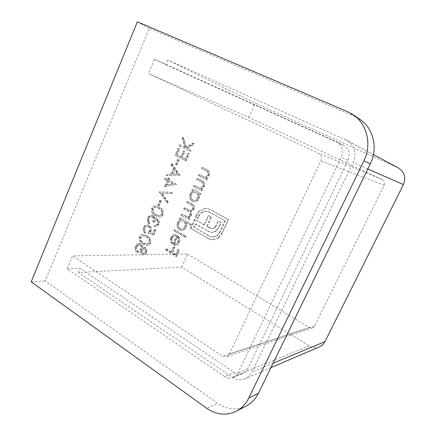 <?xml version="1.0" encoding="UTF-8"?>
<svg xmlns="http://www.w3.org/2000/svg" width="436" height="436" viewBox="0 0 436 436"><rect width="100%" height="100%" fill="white"/><g stroke="black" fill="none" stroke-linecap="round" stroke-linejoin="round"><path stroke-width="0.33" stroke-dasharray="2.18 1.64" d="M164.977 186.755L176.444 184.265L169.135 180.248L169.768 178.787L168.694 178.199L168.062 179.654L165.653 178.329L165.162 179.458L167.571 180.787L164.977 186.755L164.41 186.663L176.346 184.499M158.312 205.149L159.374 205.759L161.462 200.963L160.399 200.358L158.312 205.149L157.734 205.089L159.374 205.759M157.903 223.63C157.298 224.872 156.393 225.423 155.189 225.276L154.704 226.388L155.647 226.551C157.124 226.578 158.224 225.821 158.955 224.273C159.783 222.115 159.413 220.376 157.854 219.063L156.813 218.719L155.102 219.264L154.807 217.406L153.309 215.591L152 215.177C150.273 215.155 148.992 216.071 148.164 217.918C147.275 220.278 147.679 222.246 149.379 223.81L149.859 222.703L148.872 220.899L149.216 218.518C149.782 217.15 150.693 216.441 151.946 216.392L152.736 216.648C154.088 218.027 154.262 219.722 153.249 221.733L154.306 222.36C154.818 221.003 155.657 220.224 156.829 220.006L157.374 220.18C158.328 221.09 158.508 222.24 157.903 223.63L157.32 223.592C156.715 224.84 155.81 225.39 154.606 225.243L155.189 225.276M140 236.753C139.346 240.225 140.517 242.667 143.52 244.084L147.368 245.517C148.818 245.523 149.913 244.776 150.649 243.283C151.336 239.74 150.164 237.239 147.134 235.772L143.542 234.454C141.978 234.383 140.801 235.151 140 236.753L139.4 236.737C138.746 240.214 139.918 242.661 142.921 244.078L143.52 244.084M174.504 230.895L185.502 237.386L186.009 236.252L175 229.767L174.504 230.895L173.937 230.867L185.502 237.386M181.43 215.226L189.328 219.755L189.834 218.61L188.456 217.82L190.145 217.172L191.404 215.482C192.014 213.94 191.813 212.588 190.799 211.422C192.314 211.367 193.464 210.588 194.249 209.084C194.925 206.528 194.129 204.762 191.856 203.786L187.556 201.383L187.049 202.527L191.35 204.936C193.077 205.585 193.688 206.849 193.181 208.735C192.538 209.994 191.595 210.583 190.347 210.512L184.739 207.749L184.237 208.888L188.254 211.166C190.101 211.82 190.794 213.139 190.336 215.122C189.704 216.343 188.783 216.932 187.567 216.883L181.932 214.087L181.43 215.226L180.875 215.177L189.328 219.755M198.914 175.697L207.013 180.014L207.531 178.847L206.059 178.062C207.509 177.719 208.582 176.798 209.285 175.299C210.081 172.487 209.231 170.574 206.729 169.56L202.587 167.386L202.07 168.552L207.678 171.67C208.599 172.569 208.768 173.67 208.19 174.972C207.362 176.558 206.163 177.25 204.598 177.065L199.426 174.536L198.914 175.697L198.38 175.588L207.013 180.014M200.435 194.794L200.952 193.633L192.925 189.246L192.412 190.396L193.791 191.153C192.341 191.6 191.268 192.598 190.581 194.145C189.502 197.241 190.167 199.628 192.565 201.318L193.998 201.808C196.162 201.923 197.786 200.882 198.881 198.68C199.59 197.088 199.612 195.519 198.941 193.971L200.435 194.794L199.901 194.707L200.418 193.551L200.952 193.633M179.697 145.924L190.439 151.472L190.946 150.316L186.826 148.196L193.301 144.921L194.025 143.264L186.395 147.128L183.442 137.28L182.777 138.822L185.355 147.439L180.193 144.774L179.697 145.924L179.142 145.771L190.439 151.472M176.057 164.323L177.147 164.901L179.278 159.996L178.188 159.418L176.057 164.323L175.501 164.198L177.147 164.901M347.612 111.698L354.484 116.363L149.275 28.373L45.219 280.942L217.575 403.311L206.8 408.347M354.484 116.363L359.863 119.317M246.269 406.03C236.601 410.576 227.036 409.671 217.575 403.311M224.518 376.486L67.177 268.821L72.572 255.867L222.551 356.19L226.524 356.79L229.222 354.31L320.847 160.906C322.084 157.5 321.267 154.922 318.384 153.178L148.513 73.657L154.524 59.236L336.565 141.776C342.2 145.357 343.77 150.507 341.274 157.222L237.991 372.911C236.895 375.14 235.282 376.704 233.167 377.598C230.23 378.704 227.347 378.334 224.518 376.486L234.454 372.567L80.099 268.271L67.177 268.821M166.083 249.932L176.673 256.395L179.392 250.297L178.291 249.632L176.073 254.608L172.803 252.613L175.005 247.648L173.915 246.989L171.713 251.948L166.574 248.814L166.083 249.932L165.511 249.932L176.106 256.412L176.673 256.395M175.577 155.429L186.254 161.048L189.426 153.788L188.314 153.216L185.654 159.314L182.352 157.581L185 151.494L183.899 150.921L181.256 157.004L177.158 154.856L179.79 148.79L178.7 148.224L175.577 155.429L175.016 155.287L186.254 161.048M218.747 237.784L222.311 233.276L228.54 219.619L210.599 209.645L207.258 208.544L205.547 208.533L200.74 210.332L198.614 212.354L195.966 217.27L198.02 218.436L199.012 216.218C199.999 214.022 201.503 212.517 203.536 211.694L206.844 211.193L209.509 212.07L225.27 220.861L220.175 232.061C219.15 234.285 217.591 235.783 215.493 236.552L212.735 237.048L209.493 236.083L194.107 227.189L195.562 223.935L207.781 230.949L211.422 232.344L214.599 232.034L217.319 230.055L221.292 222.66L218.518 221.101L215.308 227.363L213.705 228.426L211.803 228.617L207.231 226.437L211.427 217.123L208.74 215.613L204.56 224.911L195.006 219.412L191.001 228.388L208.408 238.487L211.106 239.517L213.885 239.686L218.747 237.784L218.234 237.767L221.804 233.255L222.311 233.276M194.085 186.608L202.13 190.984L202.647 189.824L201.187 189.033C202.626 188.701 203.694 187.791 204.391 186.303C205.182 183.502 204.337 181.583 201.857 180.553L197.742 178.346L197.23 179.507L202.795 182.668C203.71 183.567 203.879 184.668 203.301 185.965C202.495 187.518 201.323 188.205 199.786 188.03L194.598 185.453L194.085 186.608L193.546 186.515L202.13 190.984M145.466 247.474L144.36 247.141L142.599 247.893C142.703 246.122 142.152 244.787 140.942 243.882L138.463 243.511L135.972 246.051C134.98 248.536 135.416 250.547 137.275 252.084L138.708 252.504L141.068 251.409L142.43 254.526L143.667 254.858C144.981 254.744 145.951 253.981 146.583 252.575C147.363 250.477 146.992 248.776 145.466 247.474L143.766 247.136L142 247.893L142.599 247.893M190.864 225.358L191.377 224.213L180.286 217.82L179.785 218.954L181.136 219.733C179.708 220.147 178.656 221.112 177.981 222.638C176.918 225.69 177.566 228.083 179.921 229.816L181.708 230.371C183.676 230.355 185.153 229.341 186.128 227.336C186.804 225.744 186.804 224.175 186.128 222.616L190.319 225.319L190.832 224.175L191.377 224.213M172.247 238.318C172.923 236.857 173.964 236.056 175.376 235.92L175.37 234.655C173.55 234.732 172.215 235.718 171.364 237.609C170.312 240.568 170.961 242.901 173.315 244.591L176.378 245.103C177.757 244.77 178.771 243.866 179.425 242.394L179.528 237.773L177.261 235.168L173.626 243.359C171.958 242.138 171.501 240.454 172.247 238.318L171.686 238.301C172.356 236.835 173.403 236.04 174.814 235.903L175.376 235.92M153.897 235.091L156.11 230.028L155.053 229.391L153.221 233.592L150.24 232.628L151.069 231.298C151.946 228.747 151.396 226.791 149.417 225.423L147.75 224.878C146.049 224.845 144.796 225.739 143.989 227.554C143.21 229.767 143.618 231.587 145.215 233.02L145.695 231.919C144.698 230.873 144.48 229.603 145.052 228.115C145.662 226.824 146.583 226.175 147.82 226.17L148.976 226.551C150.36 227.603 150.676 229.042 149.935 230.867L148.235 233.26L153.897 235.091L153.309 235.069L155.527 230.001L156.11 230.028M152.284 208.413C151.619 211.918 152.813 214.349 155.87 215.7L159.363 217.041C161.015 217.183 162.268 216.409 163.129 214.73C163.827 211.149 162.633 208.664 159.543 207.258L156.361 206.043C154.578 205.819 153.221 206.61 152.284 208.413L151.695 208.354C151.03 211.863 152.229 214.299 155.287 215.657L155.87 215.7M159.729 191.993L167.833 203.198L168.361 201.993L161.958 193.153L172.029 193.6L172.558 192.39L159.151 191.911L167.261 203.132L167.833 203.198M180.019 175.316L172.04 163.582L171.506 164.819L174.073 168.509L171.571 174.258L167.375 174.345L166.841 175.583L180.09 175.152M319.55 346.811C316.062 348.19 312.623 347.884 309.228 345.89L181.687 267.17L78.344 272.456L232.241 377.2C236.465 379.941 240.77 380.448 245.152 378.726C248.149 377.396 250.438 375.151 252.008 371.99L353.122 162.541C357.198 154.486 354.108 144.06 346.604 140.267L167.68 59.917L255.273 103.207L398.346 167.909M31.201 281.847L45.219 280.942M137.34 21.8L149.275 28.373M78.344 272.456L80.099 268.271M181.687 267.17L187.573 254.063L72.572 255.867M187.573 254.063L309.347 327.523L312.459 327.905L314.552 326.046L384.181 185.191C385.108 182.739 384.476 180.864 382.296 179.561L248.88 117.448L148.513 73.657M154.524 59.236L165.713 64.604L167.68 59.917M248.88 117.448L255.273 103.207M165.713 64.604L343.497 145.253C348.98 148.736 350.506 153.717 348.081 160.208L247.604 369.058C246.536 371.221 244.967 372.742 242.901 373.614C240.034 374.698 237.217 374.344 234.454 372.567M176.106 256.412L178.831 250.297L179.392 250.297M178.831 250.297L177.73 249.632L178.291 249.632M177.73 249.632L175.512 254.619L176.073 254.608M175.512 254.619L172.236 252.618L172.803 252.613M172.236 252.618L174.444 247.648L175.005 247.648M174.444 247.648L173.354 246.989L173.915 246.989M173.354 246.989L171.146 251.954L171.713 251.948M171.146 251.954L166.002 248.82L166.574 248.814M166.002 248.82L165.511 249.932M176.585 164.775L178.722 159.865L179.278 159.996M178.722 159.865L178.188 159.418M177.632 159.287L175.501 164.198M185.703 160.917L188.881 153.646L189.426 153.788M188.881 153.646L188.314 153.216M187.769 153.069L185.104 159.178L185.654 159.314M185.104 159.178L182.352 157.581M181.796 157.445L184.45 151.346L185 151.494M184.45 151.346L183.899 150.921M183.349 150.774L180.7 156.867L181.256 157.004M180.7 156.867L177.158 154.856M176.602 154.715L179.234 148.643L179.79 148.79M179.234 148.643L178.7 148.224M178.144 148.071L175.016 155.287M189.894 151.33L190.401 150.169L190.946 150.316M190.401 150.169L186.826 148.196M186.281 148.044L192.761 144.768L193.301 144.921M192.761 144.768L193.486 143.106L194.025 143.264M193.486 143.106L185.85 146.976L186.395 147.128M185.85 146.976L182.891 137.117L183.442 137.28M182.891 137.117L182.221 138.653L182.777 138.822M182.221 138.653L184.81 147.286L185.355 147.439M184.81 147.286L180.193 144.774M179.637 144.621L179.142 145.771M221.804 233.255L228.039 219.57L228.54 219.619M228.039 219.57L210.599 209.645M210.076 209.585L206.729 208.484L205.547 208.533M205.018 208.473L200.74 210.332M200.206 210.277L198.075 212.299L196.418 214.997L196.952 215.052M196.418 214.997L195.426 217.221L195.966 217.27M195.426 217.221L198.02 218.436M197.486 218.392L198.478 216.169L199.012 216.218M198.478 216.169C199.459 213.972 200.969 212.463 203.007 211.634L203.536 211.694M203.007 211.634L206.321 211.138L209.509 212.07M208.986 212.01L225.27 220.861M224.763 220.818L219.662 232.034L220.175 232.061M219.662 232.034C218.632 234.263 217.074 235.762 214.975 236.535L215.493 236.552M214.975 236.535L212.218 237.026L209.493 236.083M208.969 236.061L194.107 227.189M193.562 227.161L195.023 223.897L195.562 223.935M195.023 223.897L207.781 230.949M207.253 230.922L211.422 232.344M210.899 232.323L214.599 232.034M214.076 232.007L216.806 230.023L217.319 230.055M216.806 230.023L219.112 226.295L219.624 226.333M219.112 226.295L220.78 222.622L221.292 222.66M220.78 222.622L218.518 221.101M218.005 221.063L216.087 225.287L216.605 225.325M216.087 225.287L214.79 227.33L215.308 227.363M214.79 227.33L213.188 228.393L213.705 228.426M213.188 228.393L211.803 228.617M211.28 228.589L209.732 227.865M209.209 227.832L206.702 226.398L207.231 226.437M206.702 226.398L210.91 217.074L211.427 217.123M210.91 217.074L208.74 215.613M208.212 215.564L204.026 224.872L204.56 224.911M204.026 224.872L197.045 220.621M196.505 220.578L197.061 220.583M196.522 220.54L194.467 219.363L195.006 219.412M194.467 219.363L190.456 228.355L191.001 228.388M190.456 228.355L208.408 238.487M207.879 238.47L210.583 239.5L213.885 239.686M213.362 239.675L218.234 237.767M200.418 193.551L192.925 189.246M192.38 189.153L191.867 190.309L192.412 190.396M191.867 190.309L193.791 191.153M193.252 191.066C191.796 191.513 190.723 192.51 190.036 194.058L190.581 194.145M190.036 194.058C188.957 197.159 189.622 199.557 192.02 201.247L192.565 201.318M192.02 201.247L193.459 201.737C195.622 201.852 197.252 200.811 198.347 198.603L198.881 198.68M198.347 198.603C199.056 197.007 199.078 195.437 198.407 193.889L198.941 193.971M198.407 193.889L199.901 194.707M191.033 194.56C191.873 192.821 193.132 192.009 194.81 192.123L195.857 192.489C197.731 193.786 198.233 195.633 197.361 198.042C196.522 199.759 195.263 200.56 193.589 200.446L192.521 200.091C190.706 198.767 190.21 196.925 191.033 194.56L191.578 194.641C192.412 192.903 193.671 192.091 195.35 192.205L196.391 192.576C198.266 193.867 198.767 195.715 197.9 198.118C197.056 199.835 195.802 200.631 194.129 200.516L193.061 200.162C191.251 198.843 190.755 197.001 191.578 194.641M195.857 192.489L196.391 192.576M197.361 198.042L197.9 198.118M192.521 200.091L193.061 200.162M201.596 190.897L202.113 189.731L202.647 189.824M202.113 189.731L201.187 189.033M200.653 188.941C202.091 188.608 203.16 187.698 203.863 186.205L204.391 186.303M203.863 186.205C204.653 183.398 203.808 181.48 201.323 180.45L197.742 178.346M197.203 178.242L196.691 179.403L197.23 179.507M196.691 179.403L202.795 182.668M202.26 182.564C203.176 183.469 203.345 184.57 202.773 185.867L203.301 185.965M202.773 185.867C201.961 187.42 200.789 188.112 199.252 187.938L199.737 188.02M199.198 187.927L194.598 185.453M194.058 185.36L193.546 186.515M206.484 179.91L207.007 178.738L207.531 178.847M207.007 178.738L206.059 178.062M205.536 177.953C206.986 177.615 208.059 176.689 208.762 175.185L209.285 175.299M208.762 175.185C209.558 172.367 208.708 170.454 206.206 169.44L202.587 167.386M202.059 167.266L201.541 168.432L202.07 168.552M201.541 168.432L207.678 171.67M207.155 171.55C208.076 172.449 208.245 173.555 207.667 174.858L208.19 174.972M207.667 174.858C206.838 176.444 205.639 177.141 204.07 176.956L204.598 177.065M204.07 176.956L199.426 174.536M198.892 174.422L198.38 175.588M142 247.893C142.103 246.122 141.553 244.781 140.343 243.871L140.942 243.882M140.343 243.871L138.463 243.511M137.863 243.506L135.367 246.051L135.972 246.051M135.367 246.051C134.375 248.536 134.811 250.547 136.675 252.09L137.275 252.084M136.675 252.09L138.108 252.515L141.068 251.409M140.468 251.414L141.831 254.531L142.43 254.526M141.831 254.531L143.073 254.869C144.387 254.755 145.357 253.992 145.995 252.58L146.583 252.575M145.995 252.58C146.774 250.482 146.398 248.776 144.872 247.474M136.397 246.678L138.866 244.661L139.852 244.956C141.073 246.084 141.346 247.517 140.675 249.256L138.13 251.278L137.117 250.978C135.885 249.844 135.645 248.411 136.397 246.678L137.002 246.678L139.466 244.667L140.452 244.961C141.667 246.084 141.945 247.517 141.275 249.256L138.73 251.272L137.716 250.978C136.484 249.839 136.245 248.411 137.002 246.678M141.7 249.926L143.673 248.389L144.43 248.591C145.368 249.517 145.531 250.651 144.921 251.992L142.986 253.632L142.294 253.43C141.351 252.482 141.155 251.316 141.7 249.926L142.294 249.926L144.267 248.389L145.025 248.591C145.962 249.517 146.125 250.645 145.515 251.986L143.58 253.627L142.888 253.425C141.951 252.477 141.755 251.31 142.294 249.926M144.43 248.591L145.025 248.591M144.921 251.992L145.515 251.986M142.294 253.43L142.888 253.425M139.852 244.956L140.452 244.961M140.675 249.256L141.275 249.256M137.117 250.978L137.716 250.978M188.777 219.711L189.289 218.567L189.834 218.61M189.289 218.567L187.905 217.777L188.456 217.82M187.905 217.777L190.145 217.172M189.6 217.123L190.859 215.433L191.404 215.482M190.859 215.433C191.469 213.891 191.268 212.534 190.254 211.367L190.799 211.422M190.254 211.367C191.775 211.313 192.925 210.534 193.709 209.024L194.249 209.084M193.709 209.024C194.385 206.468 193.589 204.697 191.311 203.721L187.556 201.383M187.006 201.312L186.499 202.457L187.049 202.527M186.499 202.457L190.805 204.871C192.538 205.52 193.148 206.789 192.636 208.67L193.181 208.735M192.636 208.67C191.993 209.934 191.05 210.528 189.796 210.457L187.262 209.427L184.739 207.749M184.188 207.683L183.681 208.828L184.237 208.888M183.681 208.828L187.703 211.111C189.551 211.765 190.249 213.084 189.791 215.073L190.336 215.122M189.791 215.073C189.159 216.294 188.232 216.883 187.017 216.834L184.695 215.934L181.932 214.087M181.381 214.038L180.875 215.177M190.832 224.175L180.286 217.82M179.73 217.771L179.223 218.91L179.785 218.954M179.223 218.91L181.136 219.733M180.58 219.69C179.152 220.104 178.101 221.074 177.419 222.6L177.981 222.638M177.419 222.6C176.362 225.657 177.005 228.055 179.365 229.788L179.921 229.816M179.365 229.788L181.153 230.344C183.12 230.328 184.597 229.314 185.578 227.303L186.128 227.336M185.578 227.303C186.254 225.712 186.254 224.137 185.578 222.578L186.128 222.616M185.578 222.578L190.319 225.319M178.4 223.118C179.147 221.543 180.281 220.747 181.807 220.736L183.136 221.166C184.978 222.496 185.469 224.349 184.613 226.72C183.861 228.279 182.728 229.058 181.213 229.058L179.855 228.649C178.079 227.292 177.588 225.45 178.4 223.118L178.956 223.156C179.703 221.581 180.836 220.79 182.357 220.78L183.692 221.21C185.529 222.534 186.019 224.382 185.164 226.753C184.417 228.311 183.284 229.091 181.768 229.085L180.411 228.677C178.635 227.325 178.15 225.483 178.956 223.156M183.136 221.166L183.692 221.21M184.613 226.72L185.164 226.753M179.855 228.649L180.411 228.677M184.946 237.369L185.453 236.236L186.009 236.252M185.453 236.236L175 229.767M174.438 229.739L173.937 230.867M174.814 235.903L174.809 234.633L175.37 234.655M174.809 234.633C172.988 234.71 171.648 235.696 170.798 237.593L171.364 237.609M170.798 237.593C169.746 240.558 170.394 242.89 172.749 244.585L173.315 244.591M172.749 244.585L174.847 245.206L176.378 245.103M175.817 245.097C177.196 244.765 178.215 243.86 178.869 242.383L179.425 242.394M178.869 242.383L178.973 237.756L179.528 237.773M178.973 237.756L176.7 235.146L177.261 235.168M176.7 235.146L173.065 243.353L173.626 243.359M173.065 243.353C171.392 242.127 170.934 240.443 171.686 238.301M174.068 243.811L177.158 236.846C178.428 238.236 178.684 239.871 177.932 241.751L176.149 243.675L174.068 243.811L174.634 243.817L177.719 236.862C178.989 238.252 179.245 239.882 178.493 241.762L176.711 243.686L174.634 243.817M177.158 236.846L177.719 236.862M176.149 243.675L176.711 243.686M177.932 241.751L178.493 241.762M142.921 244.078L146.774 245.512C148.229 245.517 149.325 244.77 150.06 243.272L150.649 243.283M150.06 243.272C150.747 239.729 149.575 237.222 146.545 235.756L147.134 235.772M146.545 235.756L142.948 234.432C141.384 234.366 140.201 235.129 139.4 236.737M146.071 236.857C148.431 237.952 149.417 239.86 149.025 242.596L146.589 244.215L143.406 242.983C141.024 241.936 140.043 240.056 140.452 237.331L142.888 235.729L146.66 236.873C149.019 237.963 150.006 239.876 149.619 242.601L147.177 244.22L144 242.988C141.624 241.947 140.637 240.067 141.046 237.348L143.488 235.745L146.66 236.873M149.025 242.596L149.619 242.601M143.319 235.767L143.913 235.789M140.452 237.331L141.046 237.348M155.527 230.001L154.469 229.363L155.053 229.391M154.469 229.363L152.633 233.571L153.221 233.592M152.633 233.571L150.24 232.628M149.652 232.606L150.48 231.276L151.069 231.298M150.48 231.276C151.357 228.72 150.807 226.758 148.829 225.39L149.417 225.423M148.829 225.39L147.161 224.845C145.455 224.813 144.202 225.706 143.39 227.527L143.989 227.554M143.39 227.527C142.61 229.739 143.024 231.565 144.621 232.993L145.215 233.02M144.621 232.993L145.101 231.892L145.695 231.919M145.101 231.892C144.103 230.846 143.885 229.576 144.458 228.088L145.052 228.115M144.458 228.088C145.068 226.796 145.995 226.142 147.226 226.137L148.976 226.551M148.387 226.518C149.771 227.57 150.088 229.009 149.346 230.84L149.935 230.867M149.346 230.84L147.646 233.238L148.235 233.26M147.646 233.238L153.309 235.069M154.606 225.243L154.121 226.355L154.704 226.388M154.121 226.355L155.063 226.518C156.54 226.546 157.647 225.788 158.377 224.24L158.955 224.273M158.377 224.24C159.205 222.077 158.835 220.333 157.271 219.019L157.854 219.063M157.271 219.019L156.23 218.676L154.518 219.221L155.102 219.264M154.518 219.221L154.224 217.357L154.807 217.406M154.224 217.357L152.725 215.542L153.309 215.591M152.725 215.542L151.417 215.128C149.684 215.106 148.404 216.022 147.575 217.875L148.164 217.918M147.575 217.875C146.681 220.24 147.09 222.207 148.79 223.772L149.379 223.81M148.79 223.772L149.27 222.665L149.859 222.703M149.27 222.665L148.284 220.861L148.872 220.899M148.284 220.861L148.627 218.474L149.216 218.518M148.627 218.474C149.199 217.106 150.109 216.392 151.357 216.343L152.736 216.648M152.153 216.605C153.505 217.984 153.679 219.679 152.665 221.695L153.249 221.733M152.665 221.695L154.306 222.36M153.717 222.322C154.235 220.965 155.074 220.18 156.246 219.962L157.374 220.18M156.791 220.136C157.75 221.052 157.925 222.202 157.32 223.592M155.287 215.657L158.786 216.997C160.437 217.133 161.696 216.36 162.552 214.675L163.129 214.73M162.552 214.675C163.249 211.095 162.056 208.604 158.966 207.198L159.543 207.258M158.966 207.198L155.777 205.983C153.995 205.759 152.638 206.55 151.695 208.354M158.486 208.321C160.889 209.362 161.898 211.264 161.5 214.016C160.846 215.248 159.903 215.809 158.682 215.689L155.777 214.539C153.358 213.547 152.349 211.678 152.764 208.926C153.418 207.683 154.36 207.133 155.587 207.274L159.064 208.381C161.467 209.422 162.47 211.318 162.078 214.071C161.418 215.297 160.481 215.853 159.26 215.738L156.361 214.594C153.941 213.596 152.938 211.733 153.347 208.986C154.006 207.743 154.944 207.193 156.17 207.34L159.064 208.381M161.5 214.016L162.078 214.071M155.685 207.285L156.268 207.351M152.764 208.926L153.347 208.986M158.797 205.699L160.884 200.892L161.462 200.963M160.884 200.892L159.821 200.288L160.399 200.358M159.821 200.288L157.734 205.089M167.261 203.132L167.789 201.923L168.361 201.993M167.789 201.923L161.38 193.072L161.958 193.153M161.38 193.072L172.029 193.6M171.462 193.519L171.991 192.303L172.558 192.39M171.991 192.303L159.794 191.835M175.784 184.401L176.444 184.265M175.882 184.172L169.135 180.248M168.569 180.144L169.206 178.684L169.768 178.787M169.206 178.684L168.127 178.095L168.694 178.199M168.127 178.095L167.495 179.55L168.062 179.654M167.495 179.55L165.653 178.329M165.081 178.226L164.59 179.354L165.162 179.458M164.59 179.354L167.571 180.787M167.004 180.684L164.41 186.663M166.443 185.038L168.078 181.278L172.651 183.801L166.443 185.038L167.015 185.131L168.645 181.376L173.217 183.899L167.015 185.131M168.078 181.278L168.645 181.376M172.651 183.801L173.217 183.899M179.534 175.043L171.479 163.456L172.04 163.582M171.479 163.456L170.939 164.694L171.506 164.819M170.939 164.694L173.506 168.389L174.073 168.509M173.506 168.389L171.01 174.149L171.571 174.258M171.01 174.149L167.375 174.345M166.808 174.237L166.274 175.474L166.841 175.583M166.274 175.474L179.463 175.207M172.356 174.117L174.335 169.577L177.414 174.013L172.356 174.117L172.923 174.231L174.896 169.697L177.97 174.122L172.923 174.231M174.335 169.577L174.896 169.697M177.414 174.013L177.97 174.122M397.616 167.544L345.661 139.803M367.81 168.977L353.122 162.541M273.094 363.215L252.008 371.99M309.228 345.89L232.241 377.2M309.347 327.523L222.551 356.19M314.552 326.046L229.222 354.31M384.181 185.191L320.847 160.906M382.296 179.561L318.384 153.178M247.604 369.058L237.991 372.911M348.081 160.208L341.274 157.222M343.137 145.079L336.189 141.596M198.075 212.299L198.614 212.354M210.583 239.5L211.106 239.517M201.323 180.45L201.857 180.553M200.484 181.436L201.012 181.54M196.958 186.935L197.497 187.028M206.206 169.44L206.729 169.56M205.356 170.438L205.885 170.558M201.814 175.975L202.342 176.09M191.311 203.721L191.856 203.786M190.805 204.871L191.35 204.936M187.262 209.427L187.812 209.487M187.703 211.111L188.254 211.166M184.695 215.934L185.245 215.984M143.406 242.983L144 242.988M155.777 214.539L156.361 214.594M373.439 154.6L346.604 140.267M270.92 367.668L245.152 378.726M312.459 327.905L226.524 356.79M233.167 377.598L242.901 373.614M336.565 141.776L343.497 145.253M207.258 208.544L206.729 208.484M206.844 211.193L206.321 211.138M212.735 237.048L212.218 237.026M212.218 232.426L211.694 232.399M212.207 228.66L211.683 228.628M212.779 239.735L212.256 239.724M193.998 201.808L193.459 201.737M195.35 192.205L194.81 192.123M194.129 200.516L193.589 200.446M199.786 188.03L199.252 187.938M144.36 247.141L143.766 247.136M139.373 243.392L138.773 243.386M138.708 252.504L138.108 252.515M143.667 254.858L143.073 254.869M144.267 248.389L143.673 248.389M143.58 253.627L142.986 253.632M139.466 244.667L138.866 244.661M138.73 251.272L138.13 251.278M190.347 210.512L189.796 210.457M187.567 216.883L187.017 216.834M181.708 230.371L181.153 230.344M182.357 220.78L181.807 220.736M181.768 229.085L181.213 229.058M175.408 245.212L174.847 245.206M175.523 243.926L174.961 243.915M147.368 245.517L146.774 245.512M143.542 234.454L142.948 234.432M147.177 244.22L146.589 244.215M143.488 235.745L142.888 235.729M147.75 224.878L147.161 224.845M147.82 226.17L147.226 226.137M155.647 226.551L155.063 226.518M156.813 218.719L156.23 218.676M152 215.177L151.417 215.128M151.946 216.392L151.357 216.343M156.829 220.006L156.246 219.962M159.363 217.041L158.786 216.997M156.361 206.043L155.777 205.983M159.26 215.738L158.682 215.689M156.17 207.34L155.587 207.274"/><path stroke-width="0.65" d="M353.155 114.739L359.863 119.317C373.401 128.162 378.23 148.251 370.3 163.86L363.897 160.83C372.082 144.648 367.101 123.846 353.155 114.739L347.612 111.698L137.34 21.8L31.201 281.847L206.8 408.347C216.485 414.952 226.284 415.928 236.208 411.268C241.604 408.407 245.773 404.009 248.722 398.063L363.897 160.83M248.722 398.063L258.466 393.207L370.3 163.86M258.466 393.207C255.594 398.967 251.528 403.24 246.269 406.03L236.208 411.268M373.439 154.6L398.346 167.909C404.494 171.964 406.183 177.523 403.42 184.586L324.983 341.617C323.746 344.026 321.937 345.759 319.55 346.811L270.92 367.668M403.42 184.586L367.81 168.977M324.983 341.617L273.094 363.215"/></g></svg>
